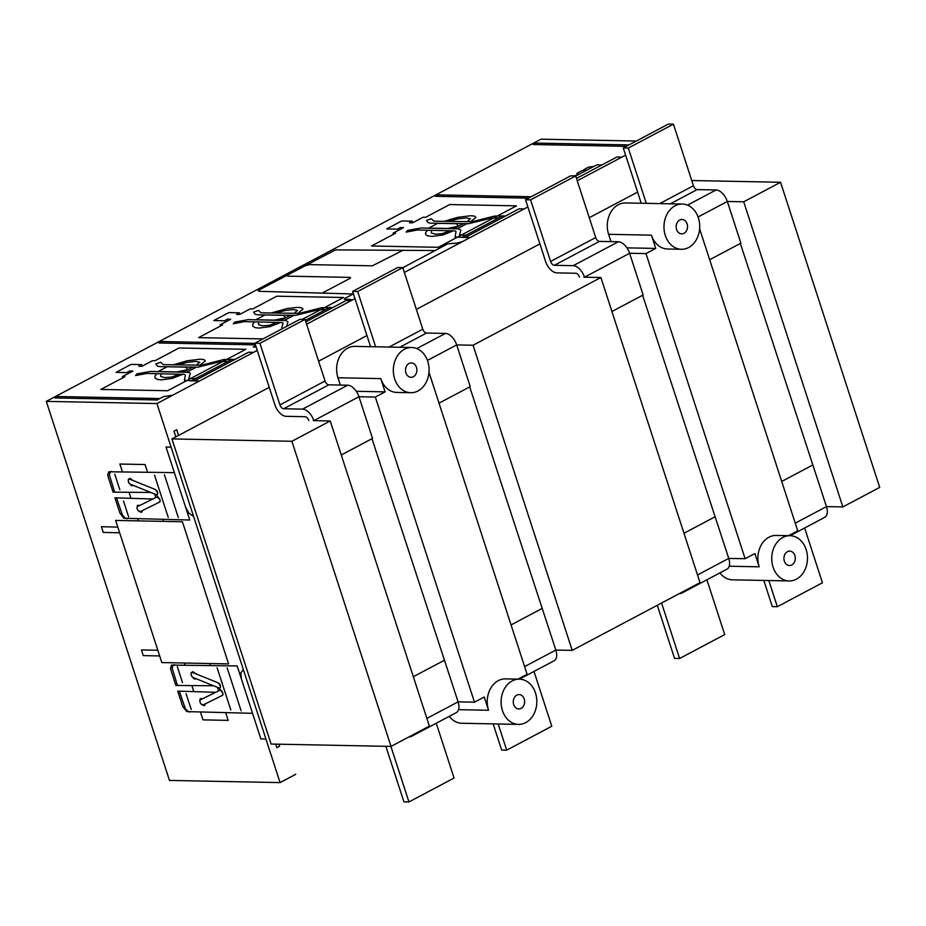 <?xml version="1.0" encoding="UTF-8"?>
<svg xmlns="http://www.w3.org/2000/svg" width="926" height="926" viewBox="0 0 926 926"><rect width="100%" height="100%" fill="white"/><g stroke="black" fill="none" stroke-linecap="round" stroke-linejoin="round"><path stroke-width="1.39" d="M308.809 420.543A4.109 2.303 -117.9 0 0 305.059 416.7L286.157 416.33A12.339 6.922 62.1 0 1 274.906 404.812L254.893 343.21L300.001 319.308L305.036 319.401L325.049 381.003A4.109 2.303 62.1 0 0 328.799 384.834L347.701 385.216A12.339 6.922 -117.9 0 1 358.952 396.733L375.331 397.057L474.482 702.174L458.092 701.862A12.339 6.922 62.1 0 1 456.321 712.603L411.202 736.517A12.339 6.922 -117.9 0 0 412.915 734.804M341.277 454.979L372.507 438.426L358.952 396.733L313.845 420.635A12.339 6.922 62.1 0 0 302.594 409.118L347.701 385.216M254.893 343.21L259.928 343.315L279.941 404.905A4.109 2.303 -117.9 0 0 283.692 408.748L302.594 409.118M259.928 343.315L305.036 319.401M385.864 746.31L403.91 801.847L408.945 801.951L390.899 746.414M371.974 438.704L458.092 701.862L426.874 718.402M413.32 676.709L444.549 660.169M408.817 736.98L409.13 736.992A12.339 6.922 -117.9 0 0 411.202 736.517M436.25 723.241L454.064 778.037L408.945 801.951M370.585 346.694L352.621 291.412L397.729 267.498L402.775 267.602L422.788 329.193A4.109 2.303 62.1 0 0 426.539 333.036L445.441 333.406A12.339 6.922 -117.9 0 1 456.692 344.923L473.07 345.248L572.21 650.376L555.832 650.052A12.339 6.922 62.1 0 1 554.049 660.805L519.417 679.163A22.618 17.872 -88.9 0 1 535.494 693.007A22.618 17.872 -88.9 0 1 518.514 724.387A22.618 17.872 -88.9 0 1 501.093 701.422A22.618 17.872 -88.9 0 1 519.405 679.163L505.55 678.885A22.618 17.872 -88.9 0 0 488.558 710.265L458.555 709.675M439.017 403.169L470.234 386.628L456.692 344.923L427.418 360.445M352.621 291.412L357.668 291.516L402.775 267.602M357.668 291.516L375.632 346.787M493.141 723.889L501.649 750.048L506.684 750.153L498.188 723.982M469.702 386.906L555.832 650.052L524.602 666.604M511.059 624.911L542.289 608.359M533.989 671.443L551.792 726.239L506.684 750.153M579.456 277.082A4.109 2.303 -117.9 0 0 575.706 273.251L556.804 272.881A12.339 6.922 62.1 0 1 545.553 261.352L525.54 199.761L570.648 175.847L575.694 175.952L595.707 237.542A4.109 2.303 62.1 0 0 599.458 241.385L618.348 241.755A12.339 6.922 -117.9 0 1 629.611 253.273L645.989 253.597L745.129 558.725L728.75 558.401A12.339 6.922 62.1 0 1 726.968 569.154L681.86 593.068A12.339 6.922 -117.9 0 0 683.573 591.355M611.924 311.518L643.153 294.977L629.611 253.273L584.503 277.187A12.339 6.922 62.1 0 0 573.24 265.669L618.348 241.755M525.54 199.761L530.575 199.866L550.588 261.456A4.109 2.303 -117.9 0 0 554.35 265.299L573.24 265.669M530.575 199.866L575.694 175.952M657.298 605.28L674.556 658.398L679.603 658.502L661.569 603.011M642.621 295.255L728.75 558.401L697.521 574.953M683.978 533.26L715.196 516.708M679.464 593.531L679.777 593.531A12.339 6.922 -117.9 0 0 681.86 593.068M706.908 579.792L724.711 634.588L679.603 658.502M641.232 203.245L623.279 147.963L668.387 124.049L673.422 124.153L693.435 185.744A4.109 2.303 62.1 0 0 697.185 189.587L716.087 189.957A12.339 6.922 -117.9 0 1 727.338 201.474L743.717 201.799L842.857 506.927L826.478 506.603A12.339 6.922 62.1 0 1 824.696 517.356L790.075 535.703A22.618 17.872 -88.9 0 1 806.152 549.558A22.618 17.872 -88.9 0 1 789.16 580.938A22.618 17.872 -88.9 0 1 771.74 557.973A22.618 17.872 -88.9 0 1 790.052 535.703L776.196 535.436A22.618 17.872 -88.9 0 0 759.216 566.816L754.898 553.551L745.129 558.725M709.663 259.72L740.893 243.168L727.338 201.474L698.077 216.985M623.279 147.963L628.314 148.056L673.422 124.153M628.314 148.056L646.279 203.338M763.8 580.428L772.296 606.599L777.331 606.692L768.835 580.533M740.349 243.457L826.478 506.603L795.26 523.155M781.706 481.462L812.935 464.91M804.636 527.982L822.438 582.79L777.331 606.692M636.301 141.053L540.992 139.178L46.3 401.375L169.458 780.421L280.08 782.597L156.922 403.562L257.22 350.398L172.641 395.228L163.323 396.698L156.737 400.194M353.419 293.866L344.738 298.473L344.495 299.295L350.792 299.422L351.695 299.92L350.306 301.066L306.61 324.227L354.959 298.589M404.338 272.418L527.878 206.949L462.537 241.582L457.004 243.121L447.941 243.769L402.798 267.695M577.257 180.767L625.606 155.14L577.257 180.767M295.788 774.263L280.08 782.597M156.922 403.562L46.3 401.375M637.62 192.099L589.26 217.726M539.881 243.897L416.341 309.377M366.962 335.548L318.613 361.175M269.234 387.357L171.935 438.924L271.075 744.041L391.027 746.414L291.887 441.285L330.223 420.96L313.22 420.624M743.717 201.799L780.56 182.272L879.7 487.4L842.857 506.927M699.628 228.815L797.749 530.83L788.616 535.679M473.07 345.248L600.881 277.511L700.021 582.639L572.21 650.376M428.97 372.275L527.102 674.29L517.958 679.128M488.558 710.265L484.252 697L474.482 702.174M330.223 420.96L429.363 726.088L391.027 746.414M780.56 182.272L691.745 180.524M600.881 277.511L583.866 277.175M410.75 392.728A22.618 17.872 -88.9 0 1 393.33 369.763A22.618 17.872 -88.9 0 1 411.642 347.505A22.618 17.872 -88.9 0 1 427.743 361.348A22.618 17.872 -88.9 0 1 410.75 392.728L396.895 392.45A22.618 17.872 -88.9 0 1 380.794 378.607L385.112 391.872L356.29 391.304M375.331 397.057L385.112 391.872M524.22 698.98A7.2 5.683 -88.9 0 1 518.815 708.969A7.2 5.683 -88.9 0 1 513.27 701.665A7.2 5.683 -88.9 0 1 519.104 694.581A7.2 5.683 -88.9 0 1 524.22 698.98M687.115 223.872A7.2 5.683 -88.9 0 1 681.71 233.861A7.2 5.683 -88.9 0 1 676.165 226.546A7.2 5.683 -88.9 0 1 681.987 219.462A7.2 5.683 -88.9 0 1 687.115 223.872M698.389 217.899A22.618 17.872 -88.9 0 1 681.397 249.279A22.618 17.872 -88.9 0 1 663.977 226.314A22.618 17.872 -88.9 0 1 682.288 204.044A22.618 17.872 -88.9 0 1 698.389 217.899M416.457 367.321A7.2 5.683 -88.9 0 1 411.051 377.31A7.2 5.683 -88.9 0 1 405.507 370.006A7.2 5.683 -88.9 0 1 411.341 362.923A7.2 5.683 -88.9 0 1 416.457 367.321M794.867 555.531A7.2 5.683 -88.9 0 1 789.473 565.52A7.2 5.683 -88.9 0 1 783.928 558.204A7.2 5.683 -88.9 0 1 789.751 551.12A7.2 5.683 -88.9 0 1 794.867 555.531M681.397 249.279L667.542 249.001A22.618 17.872 -88.9 0 1 651.453 235.158L608.613 234.313L610.986 241.617M645.989 253.597L655.758 248.423L651.453 235.158M682.288 204.044L625.594 202.933A22.618 17.872 91.1 0 0 608.613 234.313M719.919 572.893A22.618 17.872 91.1 0 0 732.466 579.815L789.16 580.938M655.758 248.423L626.937 247.855M411.642 347.505L354.947 346.382A22.618 17.872 91.1 0 0 337.955 377.762L340.328 385.066M449.272 716.342A22.618 17.872 91.1 0 0 461.819 723.264L518.514 724.387M291.887 441.285L171.935 438.924M241.362 678.827L240.829 672.866L243.376 669.648M217.367 682.508L219.682 684.059L220.423 685.726L220.481 687.219L219.358 688.192L222.934 693.539L222.888 694.963L221.661 695.762M218.247 682.867L220.515 686.189L220.18 687.752L218.906 687.937L192.805 677.369L191.3 675.482L190.999 673.167L192.434 672.438L218.247 682.867M219.682 690.321L221.094 690.565L222.448 692.162L222.969 694.176L222.333 695.426L203.002 704.975L200.803 703.841L199.808 701.457L200.352 699.859L219.682 690.321M205.364 703.806L204.472 705.624L201.833 704.802M199.796 700.878L200.259 698.632L202.713 698.69M196.243 678.781L194.437 679.082L191.856 676.455M191.358 672.554L192.886 671.674L195.583 673.711M252.566 713.321L186.693 711.585L182.677 706.295L177.757 691.132L215.654 692.312M189.888 712.082L188.267 711.608L185.269 708.552L179.331 691.166M213.524 685.761L175.905 685.448L170.974 670.285L170.558 668.086L171.588 665.1L237.172 665.944L260.877 738.913L265.912 739.006M177.479 685.483L172.132 668.109L173.162 665.123L174.493 664.706M193.627 516.511L188.939 513.143L185.57 507.124M154.549 489.206L156.876 490.757L157.617 492.424L157.663 493.905L156.552 494.878L160.129 500.225L160.082 501.649L158.855 502.448M155.441 489.553L157.698 492.875L157.362 494.438L156.089 494.623L129.999 484.055L128.494 482.168L128.193 479.853L129.628 479.124L155.441 489.553M156.864 497.007L159.642 498.848L160.152 500.873L159.515 502.123L140.196 511.661L137.997 510.539L137.06 508.536L137.349 506.684L156.864 497.007M142.558 510.492L141.666 512.31L139.027 511.499M136.99 507.575L137.453 505.33L139.907 505.388M133.437 485.467L131.631 485.768L129.05 483.14M128.54 479.251L130.068 478.36L132.777 480.397M171.09 447.154L166.043 447.05L189.761 520.018L123.876 518.271L119.871 512.992L114.94 497.829L152.848 498.998M127.07 518.78L125.461 518.305L122.463 515.238L116.514 497.852M150.718 492.458L113.099 492.146L108.168 476.983L107.752 474.772L108.782 471.785L174.354 472.63M114.674 492.169L109.326 474.806L110.356 471.82L111.676 471.403M115.646 520.435L161.83 662.576L228.606 663.896L182.422 521.755L115.646 520.435M225.724 712.788L228.19 720.37L202.991 719.872L200.525 712.302M230.817 709.987L217.089 667.715M241.084 710.763L227.171 667.912M218.594 690.854L217.46 687.358M210.329 665.412L209.716 663.514M182.48 682.566L177.341 666.743M193.754 691.444L191.902 685.761M191.196 709.397L186.114 693.759M185.131 664.914L184.517 663.028M159.677 655.944L143.298 655.62L141.446 649.936L157.837 650.26M147.512 472.11L145.058 464.528L119.859 464.03L122.325 471.612M154.526 475.154L168.254 517.426M164.411 474.772L178.336 517.622M154.642 494.044L155.788 497.551M162.907 519.486L163.532 521.384M129.096 492.458L130.936 498.142M137.719 518.988L138.333 520.887M123.482 501.001L128.633 516.835M117.81 527.068L101.432 526.744L103.272 532.427L119.651 532.751M114.766 474.181L119.848 489.808M435.162 250.541L335.501 249.881L259.662 289.676L258.273 290.81L259.141 291.32L353.211 293.982M594.168 166.263L588.612 167.131L583.774 169.701L585.406 169.724L583.611 170.685L581.968 170.65L577.13 173.22L576.782 174.042L579.132 174.238M576.875 175.431L572.696 175.894M470.616 221.708L475.941 217.46L474.749 216.163L470.987 215.7L457.907 217.321L444.179 221.326M467.051 221.661L470.431 218.733L466.091 217.934L458.115 218.849L448.392 221.383M431.551 230.331L431.412 233.028L435.463 234.174L442.397 233.595L449.862 230.771M427.407 230.227L425.647 232.6L425.636 234.44L427.28 235.725L431.898 236.431L442.883 234.984L453.37 230.852M502.239 216.024L494.53 216.071L472.167 221.731L433.9 221.175L431.389 218.767L426.539 220.434L427.939 222.518L430.162 223.166L468.429 223.722L490.421 218.351L497.436 217.876L497.193 218.698M467.121 234.637L464.354 235.412L459.539 234.718L460.893 230.146L458.683 228.896L421.041 227.993L407.741 230.4L406.167 232.125L417.267 229.984L454.909 230.887L456.009 231.512L455.071 236.987L462.086 237.311M288.275 274.513L286.886 275.659L287.778 276.156L350.526 277.395L350.283 278.217L322.202 293.102M403.18 250.182L372.333 265.831L309.585 264.604L304.052 266.144M258.632 321.982L258.493 324.679L262.544 325.825L269.478 325.246L276.943 322.422M254.488 321.878L252.729 324.25L252.717 326.091L255.275 327.654L258.991 328.082L269.975 326.635L280.451 322.503M294.132 313.312L297.512 310.384L293.172 309.585L285.196 310.499L275.473 313.034M297.697 313.358L303.022 309.11L301.841 307.814L298.068 307.351L287.129 308.52L271.26 312.976M286.632 326.369L287.986 321.797L285.764 320.546L248.133 319.644L234.822 322.051L233.259 323.776L244.348 321.635L281.99 322.537L283.09 323.162L281.747 327.723L282.337 328.672M329.32 307.675L321.611 307.721L299.248 313.382L260.982 312.826L258.47 310.418L253.62 312.085L255.02 314.169L257.243 314.817L295.51 315.372L317.502 310.002L324.528 309.527L324.285 310.349M156.76 373.687L155.001 376.049L154.989 377.901L157.536 379.463L161.251 379.88L172.236 378.433L182.711 374.301M160.904 373.78L160.754 376.477L164.805 377.623L171.738 377.044L179.216 374.22M199.958 365.168L205.294 360.92L204.102 359.624L200.34 359.161L187.26 360.77L173.532 364.775M196.405 365.11L199.773 362.182L195.432 361.383L187.469 362.309L177.734 364.832M196.474 378.097L193.708 378.861L188.892 378.167L190.247 373.606L189.842 372.703L188.036 372.345L150.394 371.442L137.083 373.849L135.52 375.586L146.609 373.444L184.251 374.347L185.362 374.972L184.424 380.436L191.427 380.771M231.593 359.485L223.872 359.519L201.509 365.191L163.254 364.624L160.73 362.216L155.881 363.883L157.281 365.967L159.515 366.615L197.782 367.182L219.775 361.8L226.789 361.337L226.546 362.159M629.009 144.919L535.969 143.09L533.26 144.525L626.3 146.354M528.561 198.164L435.521 196.324L438.23 194.888L531.269 196.729M316.09 259.766L313.567 259.72M601.842 164.967L596.795 164.874L575.717 176.044M621.913 157.096L616.878 157.003L576.481 178.405M458.474 226.21L456.437 223.687L437.79 223.316L428.761 228.097L447.408 228.467L458.474 226.21M438.276 247.3L371.5 245.98L395.564 233.225L393.041 233.178L403.562 227.599L400.414 227.541L397.404 229.139L386.698 228.919L401.734 220.955L412.44 221.164L409.431 222.761L412.579 222.819L423.113 217.24L425.636 217.286L449.689 204.542L516.465 205.861L438.276 247.3M524.185 208.906L519.139 208.801L465.014 237.496M505.608 215.978L502.459 215.908L461.866 237.426L470.049 237.588M457.12 228.861L466.854 223.698M463.289 223.652L453.624 228.78M100.853 389.429L124.906 376.685L122.382 376.639L132.916 371.06L129.767 370.99L126.758 372.588L116.051 372.379L131.087 364.404L141.794 364.613L138.784 366.21L141.933 366.268L152.466 360.689L154.978 360.746L179.042 347.991L245.818 349.31L167.629 390.749L100.853 389.429M255.426 344.866L158.855 342.967L161.564 341.532L254.939 343.372M270.982 283.68L268.459 283.622M351.267 300.556L346.231 300.452L305.835 321.854M263.03 338.904L198.581 337.631L222.645 324.876L220.122 324.829L230.643 319.25L227.495 319.192L224.486 320.79L213.779 320.57L228.815 312.606L239.521 312.814L236.524 314.412L239.672 314.47L250.194 308.89L252.717 308.937L276.77 296.193L343.546 297.512L302.339 319.354M285.555 317.85L274.501 320.118L255.842 319.748L264.871 314.967L283.518 315.338L285.555 317.85M332.839 307.548L329.691 307.478L305.36 320.384M284.213 320.512L293.936 315.349M290.37 315.303L280.705 320.431M187.828 369.659L176.762 371.916L158.114 371.546L167.131 366.765L185.79 367.136L187.828 369.659M253.527 352.355L248.492 352.25L194.356 380.945M256.132 347.03L253.226 346.972L255.692 345.664M186.473 372.31L196.208 367.159M192.643 367.101L182.978 372.229M234.961 359.427L231.813 359.369L191.207 380.887L199.403 381.049M159.874 398.539L57.817 396.525L55.109 397.96L157.165 399.963M278.888 744.203L279.548 746.229L276.839 747.664L275.693 744.134M175.847 436.852L173.995 431.169L176.704 429.733L178.556 435.417M283.692 408.748L328.799 384.834M279.941 404.905L325.049 381.003M416.816 348.581L445.441 333.406M399.685 347.262L426.539 333.036M389.094 347.053L422.788 329.193M554.35 265.299L599.458 241.385M550.588 261.456L595.707 237.542M687.462 205.132L716.087 189.957M670.343 203.813L697.185 189.587M659.74 203.604L693.435 185.744M759.216 566.816L729.202 566.226M380.794 378.607L337.955 377.762"/></g></svg>
